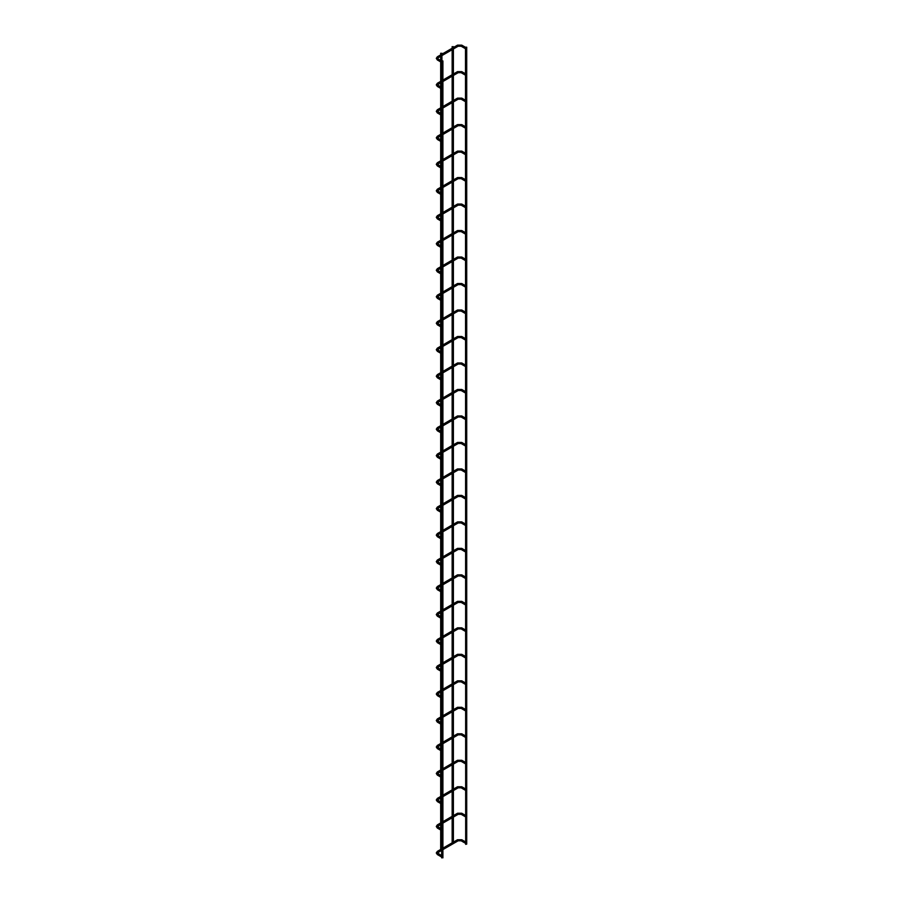 <?xml version="1.0" encoding="UTF-8"?>
<svg xmlns="http://www.w3.org/2000/svg" width="903" height="903" viewBox="0 0 903 903"><rect width="100%" height="100%" fill="white"/><g stroke="black" fill="none" stroke-linecap="round" stroke-linejoin="round"><path stroke-width="1.35" d="M465.485 47.927L465.485 48.706M441.669 61.675L441.669 62.454M465.485 47.193L465.666 844.35L466.716 844.102L466.716 47.193L465.485 47.193L466.716 47.193M452.787 843.887L453.385 843.549M452.335 46.877L453.385 46.629L452.335 46.877M442.718 857.602L441.669 857.85L441.669 60.941L442.899 60.941L441.669 60.941M465.485 74.407L465.485 75.197M441.669 88.155L441.669 88.945M465.485 100.899L465.485 101.678M441.669 114.647L441.669 115.426M465.485 127.379L465.485 128.17M441.669 141.128L441.669 141.918M465.485 153.871L465.485 154.65M441.669 167.619L441.669 168.398M465.485 180.352L465.485 181.142M441.669 194.1L441.669 194.89M465.485 206.843L465.485 207.622M441.669 220.592L441.669 221.37M465.485 233.324L465.485 234.114M441.669 247.072L441.669 247.862M465.485 259.816L465.485 260.595M441.669 273.564L441.669 274.343M465.485 286.296L465.485 287.086M441.669 300.044L441.669 300.834M465.485 312.788L465.485 313.567M441.669 326.525L441.669 327.315M465.485 339.268L465.485 340.059M441.669 353.017L441.669 353.807M465.485 365.76L465.485 366.539M441.669 379.497L441.669 380.287M465.485 392.241L465.485 393.031M441.669 405.989L441.669 406.779M465.485 418.732L465.485 419.511M441.669 432.469L441.669 433.259M465.485 445.213L465.485 446.003M441.669 458.961L441.669 459.751M465.485 471.705L465.485 472.483M441.669 485.442L441.669 486.232M465.485 498.185L465.485 498.975M441.669 511.933L441.669 512.723M465.485 524.677L465.485 525.456M441.669 538.414L441.669 539.204M465.485 551.157L465.485 551.947M441.669 564.906L441.669 565.696M465.485 577.649L465.485 578.428M441.669 591.386L441.669 592.176M465.485 604.13L465.485 604.92M441.669 617.878L441.669 618.657M465.485 630.621L465.485 631.4M441.669 644.358L441.669 645.148M465.485 657.102L465.485 657.892M441.669 670.85L441.669 671.629M465.485 683.594L465.485 684.372M441.669 697.33L441.669 698.121M465.485 710.074L465.485 710.864M441.669 723.822L441.669 724.601M465.485 736.566L465.485 737.345M441.669 750.303L441.669 751.093M465.485 763.046L465.485 763.836M441.669 776.794L441.669 777.573M465.485 789.527L465.485 790.317M441.669 803.275L441.669 804.065M465.485 816.019L465.485 816.809M441.669 829.767L441.669 830.546M465.485 842.499L465.485 843.289M441.669 856.247L441.669 857.037M440.867 53.491L441.917 53.243L440.867 53.491M461.467 46.188L461.896 45.432M457.844 46.188L457.403 45.432M437.729 57.871L437.221 57.081M438.09 59.18L437.65 59.937M461.467 72.669L461.896 71.913M457.844 72.669L457.403 71.913M437.729 84.363L437.221 83.573M438.09 85.661L437.65 86.417M461.467 99.161L461.896 98.404M457.844 99.161L457.403 98.404M437.729 110.843L437.221 110.053M438.09 112.153L437.65 112.909M461.467 125.641L461.896 124.885M457.844 125.641L457.403 124.885M437.729 137.335L437.221 136.545M438.09 138.633L437.65 139.389M461.467 152.133L461.896 151.377M457.844 152.133L457.403 151.377M437.729 163.815L437.221 163.025M438.09 165.125L437.65 165.881M461.467 178.613L461.896 177.857M457.844 178.613L457.403 177.857M437.729 190.307L437.221 189.517M438.09 191.605L437.65 192.362M461.467 205.105L461.896 204.349M457.844 205.105L457.403 204.349M437.729 216.788L437.221 215.998M438.09 218.097L437.65 218.853M461.467 231.586L461.896 230.829M457.844 231.586L457.403 230.829M437.729 243.279L437.221 242.489M438.09 244.578L437.65 245.334M461.467 258.077L461.896 257.321M457.844 258.077L457.403 257.321M437.729 269.76L437.221 268.97M438.09 271.069L437.65 271.826M461.467 284.558L461.896 283.802M457.844 284.558L457.403 283.802M437.729 296.252L437.221 295.462M438.09 297.55L437.65 298.306M461.467 311.05L461.896 310.293M457.844 311.05L457.403 310.293M437.729 322.732L437.221 321.942M438.09 324.042L437.65 324.798M461.467 337.53L461.896 336.774M457.844 337.53L457.403 336.774M437.729 349.224L437.221 348.434M438.09 350.522L437.65 351.278M461.467 364.022L461.896 363.266M457.844 364.022L457.403 363.266M437.729 375.704L437.221 374.914M438.09 377.014L437.65 377.77M461.467 390.502L461.896 389.746M457.844 390.502L457.403 389.746M437.729 402.196L437.221 401.406M438.09 403.494L437.65 404.251M461.467 416.994L461.896 416.238M457.844 416.994L457.403 416.238M437.729 428.677L437.221 427.887M438.09 429.986L437.65 430.742M461.467 443.475L461.896 442.718M457.844 443.475L457.403 442.718M437.729 455.168L437.221 454.378M438.09 456.466L437.65 457.223M461.467 469.966L461.896 469.21M457.844 469.966L457.403 469.21M437.729 481.649L437.221 480.859M438.09 482.958L437.65 483.715M461.467 496.447L461.896 495.691M457.844 496.447L457.403 495.691M437.729 508.141L437.221 507.351M438.09 509.439L437.65 510.195M461.467 522.939L461.896 522.182M457.844 522.939L457.403 522.182M437.729 534.621L437.221 533.831M438.09 535.93L437.65 536.675M461.467 549.419L461.896 548.663M457.844 549.419L457.403 548.663M437.729 561.113L437.221 560.323M438.09 562.411L437.65 563.167M461.467 575.911L461.896 575.155M457.844 575.911L457.403 575.155M437.729 587.593L437.221 586.803M438.09 588.903L437.65 589.648M461.467 602.391L461.896 601.635M457.844 602.391L457.403 601.635M437.729 614.085L437.221 613.295M438.09 615.383L437.65 616.139M461.467 628.883L461.896 628.127M457.844 628.883L457.403 628.127M437.729 640.566L437.221 639.775M438.09 641.875L437.65 642.62M461.467 655.364L461.896 654.607M457.844 655.364L457.403 654.607M437.729 667.057L437.221 666.267M438.09 668.355L437.65 669.112M461.467 681.855L461.896 681.099M457.844 681.855L457.403 681.099M437.729 693.538L437.221 692.748M438.09 694.847L437.65 695.592M461.467 708.336L461.896 707.58M457.844 708.336L457.403 707.58M437.729 720.03L437.221 719.24M438.09 721.328L437.65 722.084M461.467 734.828L461.896 734.071M457.844 734.828L457.403 734.071M437.729 746.51L437.221 745.72M438.09 747.819L437.65 748.564M461.467 761.308L461.896 760.552M457.844 761.308L457.403 760.552M437.729 773.002L437.221 772.212M438.09 774.3L437.65 775.056M461.467 787.8L461.896 787.044M457.844 787.8L457.403 787.044M437.729 799.482L437.221 798.692M438.09 800.78L437.65 801.537M461.467 814.28L461.896 813.524M457.844 814.28L457.403 813.524M437.729 825.974L437.221 825.184M438.09 827.272L437.65 828.028M461.467 840.772L461.896 840.016M457.844 840.772L457.403 840.016M437.729 852.455L437.221 851.664M438.09 853.753L437.65 854.509M465.44 48.694L461.151 46.222L458.148 46.222L437.966 57.871L437.966 58.898L441.669 61.043M465.485 47.295L461.772 45.15L457.528 45.15L437.345 56.799L436.284 58.379L437.345 59.959L441.635 62.442M453.385 842.33L453.385 817.057M453.385 815.849L453.385 790.576M453.385 789.357L453.385 764.085M453.385 762.877L453.385 737.604M453.385 736.385L453.385 711.112M453.385 709.905L453.385 684.632M453.385 683.413L453.385 658.14M453.385 656.933L453.385 631.66M453.385 630.441L453.385 605.168M453.385 603.96L453.385 578.688M453.385 577.468L453.385 552.196M453.385 550.988L453.385 525.715M453.385 524.496L453.385 499.224M453.385 498.016L453.385 472.743M453.385 471.524L453.385 446.251M453.385 444.829L453.385 419.771M453.385 418.349L453.385 393.279M453.385 391.857L453.385 366.799M453.385 365.376L453.385 340.307M453.385 338.885L453.385 313.826M453.385 312.404L453.385 287.335M453.385 285.912L453.385 260.854M453.385 259.432L453.385 234.374M453.385 232.94L453.385 207.882M453.385 206.46L453.385 181.401M453.385 179.968L453.385 154.91M453.385 153.487L453.385 128.429M453.385 126.996L453.385 101.937M453.385 100.515L453.385 75.457M453.385 74.023L453.385 48.965M453.385 47.543L453.385 46.629M452.155 842.838L452.155 817.768M452.155 816.346L452.155 791.288M452.155 789.865L452.155 764.796M452.155 763.374L452.155 738.315M452.155 736.893L452.155 711.824M452.155 710.401L452.155 685.343M452.155 683.921L452.155 658.851M452.155 657.429L452.155 632.371M452.155 630.949L452.155 605.879M452.155 604.457L452.155 579.399M452.155 577.976L452.155 552.907M452.155 551.485L452.155 526.426M452.155 525.004L452.155 499.935M452.155 498.512L452.155 473.454M452.155 472.032L452.155 446.962M452.155 445.54L452.155 420.482M452.155 419.06L452.155 394.001M452.155 392.568L452.155 367.51M452.155 366.087L452.155 341.029M452.155 339.596L452.155 314.537M452.155 313.115L452.155 288.057M452.155 286.623L452.155 261.565M452.155 260.143L452.155 235.085M452.155 233.651L452.155 208.593M452.155 207.171L452.155 182.113M452.155 180.679L452.155 155.621M452.155 154.199L452.155 129.14M452.155 127.718L452.155 102.649M452.155 101.226L452.155 76.168M452.155 74.746L452.155 49.676M452.155 48.254L452.155 46.629M442.899 857.85L442.899 60.941M465.44 75.175L461.151 72.703L458.148 72.703L442.899 81.507M465.485 73.775L461.772 71.63L457.528 71.63L442.899 80.085M441.669 87.523L437.515 84.871L441.669 82.218M441.635 88.923L437.345 86.451L436.284 84.871L437.345 83.29L441.669 80.796M465.44 101.667L461.151 99.195L458.148 99.195L442.899 107.988M465.485 100.267L461.772 98.122L457.528 98.122L442.899 106.565M441.669 114.004L437.515 111.351L441.669 108.699M441.635 115.415L437.345 112.931L436.284 111.351L437.345 109.771L441.669 107.276M465.44 128.147L461.151 125.675L458.148 125.675L442.899 134.479M465.485 126.747L461.772 124.603L457.528 124.603L442.899 133.057M441.669 140.496L437.515 137.843L441.669 135.19M441.635 141.895L437.345 139.423L436.284 137.843L437.345 136.263L441.669 133.768M465.44 154.639L461.151 152.167L458.148 152.167L442.899 160.96M465.485 153.239L461.772 151.094L457.528 151.094L442.899 159.538M441.669 166.976L437.515 164.323L441.669 161.671M441.635 168.387L437.345 165.904L436.284 164.323L437.345 162.743L441.669 160.249M465.44 181.119L461.151 178.647L458.148 178.647L442.899 187.452M465.485 179.72L461.772 177.575L457.528 177.575L442.899 186.029M441.669 193.468L437.515 190.815L441.669 188.163M441.635 194.867L437.345 192.395L436.284 190.815L437.345 189.235L441.669 186.74M465.44 207.611L461.151 205.139L458.148 205.139L442.899 213.932M465.485 206.211L461.772 204.067L457.528 204.067L442.899 212.51M441.669 219.948L437.515 217.296L441.669 214.643M441.635 221.359L437.345 218.876L436.284 217.296L437.345 215.715L441.669 213.221M465.44 234.091L461.151 231.619L458.148 231.619L442.899 240.424M465.485 232.692L461.772 230.547L457.528 230.547L442.899 239.002M441.669 246.44L437.515 243.787L441.669 241.135M441.635 247.84L437.345 245.368L436.284 243.787L437.345 242.207L441.669 239.713M465.44 260.583L461.151 258.1L458.148 258.1L442.899 266.904M465.485 259.184L461.772 257.039L457.528 257.039L442.899 265.482M441.669 272.92L437.515 270.268L441.669 267.615M441.635 274.331L437.345 271.848L436.284 270.268L437.345 268.688L441.669 266.193M465.44 287.064L461.151 284.592L458.148 284.592L442.899 293.396M465.485 285.664L461.772 283.519L457.528 283.519L442.899 291.974M441.669 299.412L437.515 296.76L441.669 294.107M441.635 300.812L437.345 298.34L436.284 296.76L437.345 295.179L441.669 292.685M465.44 313.555L461.151 311.072L458.148 311.072L442.899 319.876M465.485 312.156L461.772 310.011L457.528 310.011L442.899 318.454M441.669 325.893L437.515 323.24L441.669 320.588M441.635 327.304L437.345 324.82L436.284 323.24L437.345 321.66L441.669 319.165M465.44 340.036L461.151 337.564L458.148 337.564L442.899 346.368M465.485 338.636L461.772 336.492L457.528 336.492L442.899 344.946M441.669 352.384L437.515 349.732L441.669 347.079M441.635 353.784L437.345 351.312L436.284 349.732L437.345 348.152L441.669 345.657M465.44 366.528L461.151 364.044L458.148 364.044L442.899 372.849M465.485 365.128L461.772 362.983L457.528 362.983L442.899 371.426M441.669 378.865L437.515 376.212L441.669 373.56M441.635 380.276L437.345 377.793L436.284 376.212L437.345 374.632L441.669 372.138M465.44 393.008L461.151 390.536L458.148 390.536L442.899 399.34M465.485 391.609L461.772 389.464L457.528 389.464L442.899 397.918M441.669 405.357L437.515 402.704L441.669 400.052M441.635 406.756L437.345 404.284L436.284 402.704L437.345 401.124L441.669 398.629M465.44 419.5L461.151 417.017L458.148 417.017L442.899 425.821M465.485 418.1L461.772 415.956L457.528 415.956L442.899 424.399M441.669 431.837L437.515 429.185L441.669 426.532M441.635 433.248L437.345 430.765L436.284 429.185L437.345 427.604L441.669 425.11M465.44 445.98L461.151 443.508L458.148 443.508L442.899 452.313M465.485 444.581L461.772 442.436L457.528 442.436L442.899 450.879M441.669 458.329L437.515 455.676L441.669 453.024M441.635 459.729L437.345 457.257L436.284 455.676L437.345 454.096L441.669 451.602M465.44 472.472L461.151 469.989L458.148 469.989L442.899 478.793M465.485 471.073L461.772 468.928L457.528 468.928L442.899 477.371M441.669 484.809L437.515 482.157L441.669 479.504M441.635 486.22L437.345 483.737L436.284 482.157L437.345 480.577L441.669 478.082M465.44 498.953L461.151 496.481L458.148 496.481L442.899 505.285M465.485 497.553L461.772 495.408L457.528 495.408L442.899 503.851M441.669 511.301L437.515 508.649L441.669 505.996M441.635 512.701L437.345 510.229L436.284 508.649L437.345 507.068L441.669 504.574M465.44 525.444L461.151 522.961L458.148 522.961L442.899 531.765M465.485 524.045L461.772 521.9L457.528 521.9L442.899 530.343M441.669 537.782L437.515 535.129L441.669 532.477M441.635 539.193L437.345 536.709L436.284 535.129L437.345 533.549L441.669 531.054M465.44 551.925L461.151 549.453L458.148 549.453L442.899 558.257M465.485 550.525L461.772 548.381L457.528 548.381L442.899 556.824M441.669 564.273L437.515 561.621L441.669 558.968M441.635 565.673L437.345 563.201L436.284 561.621L437.345 560.041L441.669 557.535M465.44 578.417L461.151 575.933L458.148 575.933L442.899 584.738M465.485 577.006L461.772 574.872L457.528 574.872L442.899 583.315M441.669 590.754L437.515 588.101L441.669 585.449M441.635 592.165L437.345 589.682L436.284 588.101L437.345 586.521L441.669 584.027M465.44 604.897L461.151 602.425L458.148 602.425L442.899 611.229M465.485 603.497L461.772 601.353L457.528 601.353L442.899 609.796M441.669 617.246L437.515 614.593L441.669 611.941M441.635 618.645L437.345 616.173L436.284 614.593L437.345 613.013L441.669 610.507M465.44 631.389L461.151 628.906L458.148 628.906L442.899 637.71M465.485 629.978L461.772 627.845L457.528 627.845L442.899 636.288M441.669 643.726L437.515 641.074L441.669 638.421M441.635 645.137L437.345 642.654L436.284 641.074L437.345 639.493L441.669 636.999M465.44 657.869L461.151 655.397L458.148 655.397L442.899 664.202M465.485 656.47L461.772 654.325L457.528 654.325L442.899 662.768M441.669 670.218L437.515 667.565L441.669 664.913M441.635 671.618L437.345 669.146L436.284 667.565L437.345 665.985L441.669 663.479M465.44 684.361L461.151 681.878L458.148 681.878L442.899 690.682M465.485 682.95L461.772 680.817L457.528 680.817L442.899 689.26M441.669 696.698L437.515 694.046L441.669 691.393M441.635 698.109L437.345 695.626L436.284 694.046L437.345 692.466L441.669 689.971M465.44 710.842L461.151 708.37L458.148 708.37L442.899 717.163M465.485 709.442L461.772 707.297L457.528 707.297L442.899 715.74M441.669 723.19L437.515 720.538L441.669 717.885M441.635 724.59L437.345 722.118L436.284 720.538L437.345 718.957L441.669 716.451M465.44 737.333L461.151 734.85L458.148 734.85L442.899 743.654M465.485 735.922L461.772 733.789L457.528 733.789L442.899 742.232M441.669 749.671L437.515 747.018L441.669 744.365M441.635 751.07L437.345 748.598L436.284 747.018L437.345 745.438L441.669 742.943M465.44 763.814L461.151 761.342L458.148 761.342L442.899 770.135M465.485 762.414L461.772 760.27L457.528 760.27L442.899 768.713M441.669 776.162L437.515 773.51L441.669 770.857M441.635 777.562L437.345 775.09L436.284 773.51L437.345 771.93L441.669 769.424M465.44 790.306L461.151 787.822L458.148 787.822L442.899 796.627M465.485 788.895L461.772 786.761L457.528 786.761L442.899 795.204M441.669 802.643L437.515 799.99L441.669 797.338M441.635 804.042L437.345 801.571L436.284 799.99L437.345 798.41L441.669 795.915M465.44 816.786L461.151 814.314L458.148 814.314L442.899 823.107M465.485 815.386L461.772 813.242L457.528 813.242L442.899 821.685M441.669 829.135L437.515 826.482L441.669 823.818M441.635 830.534L437.345 828.062L436.284 826.482L437.345 824.902L441.669 822.396M465.44 843.278L461.151 840.795L458.148 840.795L442.899 849.599M465.485 841.867L461.772 839.734L457.528 839.734L442.899 848.177M441.669 855.615L437.515 852.963L441.669 850.31M441.635 857.015L437.345 854.543L436.284 852.963L437.345 851.382L441.669 848.888M441.917 60.659L441.917 55.591M441.917 54.169L441.917 53.243M440.687 849.452L440.687 829.981M440.687 828.559L440.687 824.394M440.687 822.972L440.687 803.501M440.687 802.078L440.687 797.902M440.687 796.48L440.687 777.009M440.687 775.587L440.687 771.422M440.687 769.999L440.687 750.528M440.687 749.106L440.687 744.93M440.687 743.508L440.687 724.037M440.687 722.614L440.687 718.449M440.687 717.027L440.687 697.556M440.687 696.134L440.687 691.958M440.687 690.535L440.687 671.064M440.687 669.642L440.687 665.477M440.687 664.055L440.687 644.584M440.687 643.162L440.687 638.997M440.687 637.563L440.687 618.092M440.687 616.67L440.687 612.505M440.687 611.083L440.687 591.612M440.687 590.19L440.687 586.024M440.687 584.591L440.687 565.12M440.687 563.698L440.687 559.533M440.687 558.11L440.687 538.639M440.687 537.217L440.687 533.052M440.687 531.619L440.687 512.148M440.687 510.726L440.687 506.56M440.687 505.138L440.687 485.667M440.687 484.245L440.687 480.08M440.687 478.646L440.687 459.175M440.687 457.753L440.687 453.588M440.687 452.166L440.687 432.695M440.687 431.273L440.687 427.108M440.687 425.685L440.687 406.215M440.687 404.781L440.687 400.616M440.687 399.194L440.687 379.723M440.687 378.301L440.687 374.135M440.687 372.713L440.687 353.242M440.687 351.809L440.687 347.644M440.687 346.221L440.687 326.751M440.687 325.328L440.687 321.163M440.687 319.741L440.687 300.27M440.687 298.837L440.687 294.671M440.687 293.249L440.687 273.778M440.687 272.356L440.687 268.191M440.687 266.769L440.687 247.298M440.687 245.864L440.687 241.699M440.687 240.277L440.687 220.806M440.687 219.384L440.687 215.219M440.687 213.797L440.687 194.326M440.687 192.903L440.687 188.727M440.687 187.305L440.687 167.834M440.687 166.412L440.687 162.247M440.687 160.824L440.687 141.353M440.687 139.931L440.687 135.755M440.687 134.333L440.687 114.862M440.687 113.439L440.687 109.274M440.687 107.852L440.687 88.381M440.687 86.959L440.687 82.783M440.687 81.36L440.687 61.889M440.687 60.467L440.687 56.302M440.687 54.88L440.687 53.243"/></g></svg>
